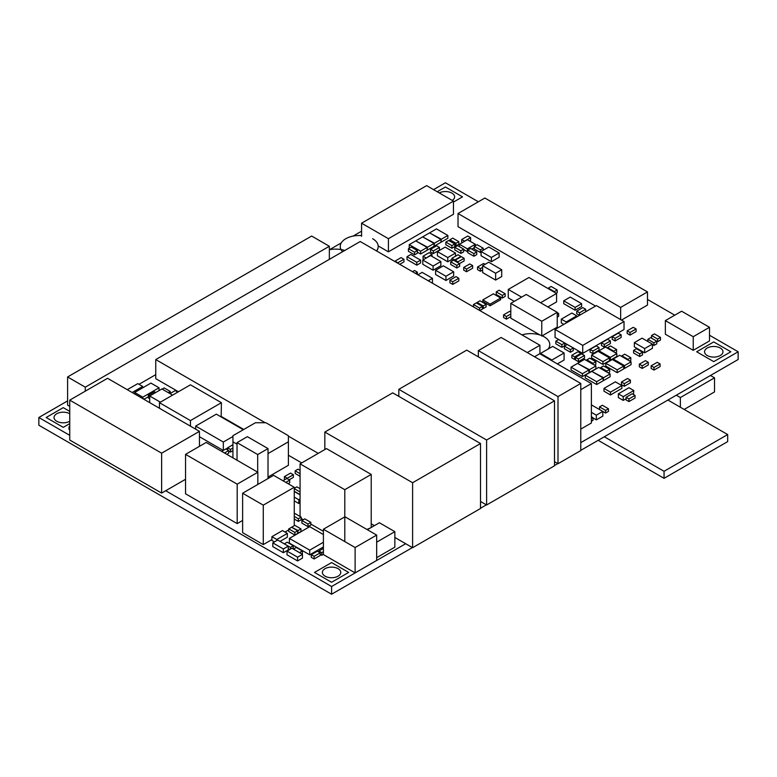 <?xml version="1.0" encoding="UTF-8"?>
<svg xmlns="http://www.w3.org/2000/svg" width="777" height="777" viewBox="0 0 777 777"><rect width="100%" height="100%" fill="white"/><g stroke="black" fill="none" stroke-linecap="round" stroke-linejoin="round"><path stroke-width="1.17" d="M301.777 553.962L302.379 553.612L302.379 550.99L296.28 547.464L293.434 549.106L299.533 552.632L302.379 550.99M612.198 336.703L612.198 339.335L615.044 340.977L615.044 338.345L621.144 334.829L618.298 333.178L612.198 336.703L615.044 338.345M615.044 340.977L621.144 337.451L621.144 334.829M311.256 554.7L311.256 557.332L314.102 558.974L314.102 556.342L320.202 552.826L317.356 551.184L311.256 554.7L314.102 556.342M314.102 558.974L320.202 555.458L320.202 552.826M645.454 360.654L639.354 364.17L642.2 365.812L648.3 362.296L645.454 360.654M642.2 365.812L642.2 368.444L639.354 366.802L639.354 364.17M642.2 368.444L648.3 364.928L648.3 362.296M294.26 516.404L298.349 518.774L301.194 517.132L295.095 513.607L294.26 514.092M294.26 519.036L298.349 521.396L298.349 518.774M298.349 521.396L301.194 519.755L301.194 517.132M591.384 412.334L596.318 415.18L602.826 411.421L605.604 413.043L608.459 411.402L608.459 408.77L602.36 405.254L599.514 406.895L605.604 410.411L608.459 408.77M605.604 413.043L605.604 410.411M599.514 409.508L599.514 406.895M607.556 339.296L601.456 342.822L604.302 344.464L610.401 340.938L607.556 339.296M604.302 344.464L604.302 347.086L601.456 345.444L601.456 342.822M604.302 347.086L610.401 343.57L610.401 340.938M308.003 524.028L308.003 526.651L301.903 523.135L301.903 520.503L308.003 524.028L310.849 522.377L304.749 518.861L301.903 520.503M308.003 526.651L310.849 525.009L310.849 522.377M282.478 530.584L271.901 536.684L276.787 539.5L287.354 533.401L282.478 530.584M274.436 541.899L271.901 540.442L271.901 536.684M280.011 541.394L287.354 537.16L287.354 533.401M276.787 540.549L276.787 539.5M596.173 345.872L590.073 349.388L592.919 351.029L599.018 347.513L596.173 345.872M592.919 351.029L592.919 353.661L590.073 352.02L590.073 349.388M592.919 353.661L599.018 350.145L599.018 347.513M423.067 237.111L434.45 243.211L440.957 239.462L429.564 232.886L423.067 236.635M434.042 245.794L434.45 243.211M434.45 246.027L440.957 242.278L440.957 239.462M627.563 378.486L621.464 382.012L624.31 383.653L630.409 380.138L627.563 378.486M624.31 383.653L624.31 386.286L621.464 384.644L621.464 382.012M624.31 386.286L630.409 382.76L630.409 380.138M430.526 249.3L430.526 251.933L433.372 253.574L433.372 250.942L439.471 247.426L436.625 245.785L430.526 249.3L433.372 250.942M433.372 253.574L439.471 250.048L439.471 247.426M268.016 478.564L268.016 448.591L247.368 436.674L237.034 442.628L257.692 454.555L268.016 448.591M257.692 472.163L257.692 454.555M237.034 460.237L237.034 442.628M429.972 233.119L441.355 239.219L447.863 235.47L436.48 228.894L429.972 232.653M440.957 241.802L441.355 239.219M441.355 242.035L447.863 238.286L447.863 235.47M502.34 295.396L502.34 298.028L496.241 294.502L496.241 291.88L502.34 295.396L505.186 293.755L499.087 290.229L496.241 291.88M502.34 298.028L505.186 296.387L505.186 293.755M469.813 263.947L463.714 267.463L466.559 269.104L472.659 265.588L469.813 263.947M466.559 269.104L466.559 271.736L463.714 270.095L463.714 267.463M466.559 271.736L472.659 268.211L472.659 265.588M221.154 416.938L221.416 402.7L190.443 384.819L159.46 402.7L190.443 420.59L221.416 402.7M190.443 426.155L190.443 420.59M159.46 408.265L159.46 402.7M294.862 532.41L294.862 535.042L288.762 531.517L288.762 528.894L294.862 532.41L297.708 530.769L291.608 527.243L288.762 528.894M294.862 535.042L297.708 533.401L297.708 530.769M300.068 488.694L296.872 486.849L294.26 488.354M294.26 488.626L300.068 491.987M294.26 491.258L300.068 494.609M294.26 497.125L298.805 499.747L300.068 499.009M294.26 500.883L298.805 503.506L298.805 499.747M298.805 503.506L300.068 502.768M300.068 494.852L294.26 491.491M290.52 473.086L284.421 476.612L287.267 478.253L293.366 474.728L290.52 473.086M284.984 479.564L284.421 479.234L284.421 476.612M289.131 479.797L293.366 477.36L293.366 474.728M67.599 400.903L38.85 417.502L38.85 425.223L331.585 594.23L412.383 547.581M478.35 201.787L445.415 182.77L433.547 189.627M361.587 231.177L353.059 236.091M341.278 242.9L329.477 249.708M580.769 442.647L738.15 351.777L738.15 359.498L580.769 450.359M738.15 351.777L709.498 335.237M674.757 315.18L647.484 299.436M165.695 490.743L331.585 586.509L331.585 594.23M38.85 417.502L69.745 435.343M480.507 508.245L486.373 504.856M554.506 465.52L557.808 463.616M331.585 586.509L405.701 543.715M452.243 200.417A9.198 5.313 0 0 0 454.623 196.853A9.198 5.313 0 0 0 449.155 192.006A9.198 5.313 0 0 0 439.248 192.919M707.255 355.536A9.198 5.313 0 0 0 717.278 356.682A9.198 5.313 0 0 0 722.96 351.777A9.198 5.313 0 0 0 713.752 346.464A9.198 5.313 0 0 0 704.554 351.777A9.198 5.313 0 0 0 707.255 355.536M69.745 413.743A9.198 5.313 0 0 0 59.722 412.597A9.198 5.313 0 0 0 54.04 417.502A9.198 5.313 0 0 0 56.74 421.26A9.198 5.313 0 0 0 69.745 421.26M325.077 576.184A9.198 5.313 0 0 0 335.101 577.33A9.198 5.313 0 0 0 340.782 572.426A9.198 5.313 0 0 0 331.585 567.113A9.198 5.313 0 0 0 322.377 572.426A9.198 5.313 0 0 0 325.077 576.184M657.653 339.054L657.653 341.686L651.553 338.16L651.553 335.538L657.653 339.054L660.499 337.412L654.399 333.896L651.553 335.538M657.653 341.686L660.499 340.044L660.499 337.412M598.95 351.806L598.95 350.806L610.343 357.381L616.841 353.622L605.458 347.057L598.95 350.806M609.469 359.693L610.343 360.198L610.343 357.381M610.343 360.198L616.841 356.439L616.841 353.622M409.906 247.824L409.236 247.436L409.236 244.619L420.619 251.194L427.127 247.436L415.744 240.87L409.236 244.619M417.366 252.127L420.619 254.011L420.619 251.194M420.619 254.011L427.127 250.252L427.127 247.436M143.376 398.98L131.993 392.414M143.803 399.232L143.803 398.737M591.384 418.628L593.006 417.696L591.384 416.754M591.384 421.251L593.006 420.318L593.006 417.696M582.837 307.605L576.738 311.121L579.584 312.762L585.683 309.246L582.837 307.605M579.487 315.336L576.738 313.753L576.738 311.121M585.683 311.762L585.683 309.246M579.584 315.277L579.584 312.762M564.345 346.095L564.345 348.727L570.444 352.253L573.29 350.602L573.29 347.979L567.191 344.454L564.345 346.095L570.444 349.621L573.29 347.979M570.444 352.253L570.444 349.621M292.657 548.698L293.259 548.348L293.259 545.716L287.16 542.2L284.314 543.842L290.413 547.358L293.259 545.716M290.413 549.106L290.413 547.358M288.238 548.737L289.646 549.553M323.407 548.426L318.929 551.019L321.775 552.661L323.407 551.709M318.929 552.088L318.929 551.019M320.202 554.38L321.775 555.283L321.775 552.661M321.775 555.283L323.407 554.341M416.151 241.103L427.535 247.203L434.042 243.444L422.659 236.878L416.151 240.627M427.127 249.786L427.535 247.203M427.535 250.019L434.042 246.26L434.042 243.444M634.333 342.628L634.333 346.853L644.657 352.807L644.657 348.582L652.408 344.114L642.074 338.15L634.333 342.628L644.657 348.582M644.657 352.807L652.408 348.339L652.408 344.114M566.171 323.028L566.171 321.969L576.738 315.86L571.862 313.044L561.295 319.153L566.171 321.969M576.738 316.919L576.738 315.86M563.83 324.378L561.295 322.911L561.295 319.153M272.785 542.861L272.785 546.61L283.352 552.719L288.238 549.902L288.238 546.144L277.661 540.034L272.785 542.861L283.352 548.96L288.238 546.144M283.352 552.719L283.352 548.96M132.585 392.259L142.677 386.431L137.801 383.615L127.282 389.685M142.677 387.84L142.677 386.431M577.962 351.728L571.862 355.254L574.708 356.896L580.808 353.38L577.962 351.728M574.708 356.896L574.708 359.528L571.862 357.886L571.862 355.254M580.808 354.312L580.808 353.38M574.708 359.528L575.524 359.052M633.255 327.321L627.156 330.837L630.001 332.488L636.101 328.962L633.255 327.321M630.001 332.488L630.001 335.11L627.156 333.469L627.156 330.837M630.001 335.11L636.101 331.594L636.101 328.962M292.016 527.486L298.115 530.536L300.961 528.894L294.862 525.369L292.016 527.01M297.708 532.925L298.115 530.536M298.115 533.158L300.961 531.517L300.961 528.894M556.167 293.24L557.226 292.628L557.226 289.996L551.126 286.48L548.28 288.121L554.38 291.637L557.226 289.996M554.38 292.201L554.38 291.637M548.28 288.685L548.28 288.121M518.599 332.954L512.499 329.429M228.72 451.048L230.487 452.068L230.487 449.436L232.935 448.018M230.487 452.068L232.935 450.65M227.642 449.932L227.642 447.795L230.487 449.436M232.935 444.735L227.642 447.795M326.495 448.601L300.068 463.859L344.794 489.685L371.221 474.426L326.495 448.601M300.068 516.482L300.068 463.859M371.221 527.476L371.221 474.426M344.794 541.569L344.794 489.685M301.194 518.502L303.283 519.706M310.849 524.067L323.407 531.322M287.014 551.068L287.014 554.827L297.581 560.926L302.467 558.109L302.467 554.36L291.89 548.251L287.014 551.068L297.581 557.177L302.467 554.36M297.581 560.926L297.581 557.177M401.107 257.605L395.007 261.13L397.853 262.772L403.953 259.246L401.107 257.605M399.718 264.316L403.953 261.878L403.953 259.246M621.872 356.526L621.872 355.837L627.971 359.362L630.817 357.721L624.718 354.195L621.872 355.837M627.971 360.052L627.971 359.362M629.652 361.023L630.817 360.343L630.817 357.721M615.365 381.828L603.982 388.393L610.489 392.152L621.872 385.577L615.365 381.828M610.489 392.152L610.489 394.969L603.982 391.21L603.982 388.393M610.489 394.969L621.872 388.393L621.872 385.577M467.783 236.014L461.684 239.53L464.529 241.171L470.629 237.655L467.783 236.014M462.393 242.57L461.684 242.162L461.684 239.53M469.512 240.928L470.629 240.278L470.629 237.655M551.893 360.751L551.893 360.023L564.083 352.981L552.7 346.406L540.51 353.448L551.893 360.023M557.362 363.908L564.083 360.023L564.083 352.981M540.471 354.157A18.978 10.956 180 0 0 540.51 354.147L540.51 353.448M149.689 398.698L148.368 397.931L148.368 395.299L149.689 396.066M155.73 392.511L154.468 391.783L148.368 395.299M454.768 260.887L454.768 259.955L460.868 256.429L458.022 254.788L451.923 258.304L454.768 259.955M452.088 261.033L451.923 258.304M142.783 398.145L142.783 397.173L159.042 387.781L150.913 383.09L134.644 392.472L142.783 397.173M159.042 390.598L159.042 387.781M143.949 399.31L148.368 396.756M134.644 393.453L134.644 392.472M458.022 262.772L458.022 261.83L464.122 258.304L461.276 256.663L455.176 260.188L458.022 261.83M459.489 263.617L464.122 260.936L464.122 258.304M455.176 261.13L455.176 260.188M575.116 307.41L575.116 310.227L563.733 303.661L563.733 300.845L575.116 307.41L581.623 303.661L570.24 297.086L563.733 300.845M575.116 310.227L581.623 306.478L581.623 303.661M586.907 360.751L586.907 359.829L593.006 363.354L595.852 361.703L589.753 358.187L586.907 359.829M593.006 364.277L593.006 363.354M594.483 365.122L595.852 364.335L595.852 361.703M618.366 393.822L618.366 397.581L623.241 400.398L623.241 396.639L633.818 390.54L628.933 387.723L618.366 393.822L623.241 396.639M633.449 394.502L633.818 390.54M623.241 400.398L626.087 398.756M600.728 368.56L600.728 367.579L606.827 371.095L609.673 369.454L603.574 365.928L600.728 367.579M606.827 372.086L606.827 371.095M608.255 372.902L609.673 372.086L609.673 369.454M607.643 348.31L607.643 347.62L613.743 351.146L616.588 349.504L610.489 345.979L607.643 347.62M613.743 351.835L613.743 351.146M615.423 352.807L616.588 352.127L616.588 349.504M681.623 311.218L665.355 320.61L693.239 336.703L709.498 327.311L681.623 311.218M693.239 336.703L693.239 350.32L665.355 334.227L665.355 320.61M693.239 350.32L709.498 340.928L709.498 327.311M430.526 255.565L422.785 260.042L433.11 266.006L440.86 261.528L430.526 255.565M433.11 266.006L433.11 270.231L422.785 264.267L422.785 260.042M433.11 270.231L440.86 265.753L440.86 261.528M593.006 417.958L596.318 419.871L596.318 415.18M596.318 419.871L602.826 416.122L602.826 411.421L591.384 404.885M407.002 256.692L407.002 259.508L416.793 265.161L420.619 262.956L420.619 260.14L410.819 254.487L407.002 256.692L416.793 262.344L420.619 260.14M416.793 265.161L416.793 262.344M592.191 371.61L603.574 377.719L610.081 373.96L598.698 367.385L592.191 371.144M603.166 380.303L603.574 377.719M603.574 380.536L610.081 376.777L610.081 373.96M268.016 453.583L288.393 441.812L288.393 435.712L265.948 422.756L255.38 422.756L232.935 435.712L232.935 441.812L237.034 444.182M268.016 477.059L288.393 465.287L288.393 441.812M232.935 457.876L232.935 441.812M557.226 314.316L558.653 313.49L557.226 312.675M557.226 317.133L558.653 316.307L558.653 313.49M613.189 360.023L613.189 359.023L624.572 365.598L631.07 361.839L619.687 355.264L613.189 359.023M623.698 367.909L624.572 368.415L624.572 365.598M624.572 368.415L631.07 364.656L631.07 361.839M488.82 247.028L481.08 251.505L491.404 257.459L499.145 252.991L488.82 247.028M491.404 257.459L491.404 261.694L481.08 255.73L481.08 251.505M491.404 261.694L499.145 257.216L499.145 252.991M578.02 363.665L589.403 369.706L595.901 365.948L584.518 359.372L578.02 363.131M588.937 372.251L589.403 372.523L589.403 369.706M589.403 372.523L595.901 368.764L595.901 365.948M435.606 270.289L435.606 274.514L445.93 280.478L445.93 276.253L453.671 271.785L443.346 265.821L435.606 270.289L445.93 276.253M445.93 280.478L453.671 276.01L453.671 271.785M431.905 282.896L432.468 282.566L432.468 278.341L422.144 272.377L417.919 274.825M428.244 280.788L432.468 278.341M596.668 381.711L596.668 384.528L585.275 377.952L585.275 375.136L596.668 381.711L603.166 377.952L591.783 371.377L585.275 375.136M596.668 384.528L603.166 380.769L603.166 377.952M602.962 361.635L602.962 364.452L591.579 357.886L591.579 355.07L602.962 361.635L609.469 357.886L598.086 351.311L591.579 355.07M602.962 364.452L609.469 360.703L609.469 357.886M482.42 308.119L483.226 308.586L486.081 306.944L486.081 304.312L479.982 300.796L477.136 302.438L483.226 305.963L486.081 304.312M483.226 308.586L483.226 305.963M477.136 303.38L477.136 302.438M177.807 392.113L175.204 390.608L169.978 393.628M639.694 353.865L639.694 356.497L633.595 352.972L633.595 350.349L639.694 353.865L642.54 352.224L636.441 348.708L633.595 350.349M639.694 356.497L642.54 354.856L642.54 352.224M300.068 476.301L295.143 473.455L295.143 470.833L300.068 473.679M300.068 470.386L297.989 469.182L295.143 470.833M479.817 310.557L482.42 309.061L482.42 306.429L476.32 302.904L473.475 304.555L479.574 308.071L482.42 306.429M479.574 310.421L479.574 308.071M473.475 306.896L473.475 304.555M617.2 369.852L617.2 372.669L605.807 366.093L605.807 363.277L617.2 369.852L623.698 366.093L612.315 359.528L605.807 363.277M617.2 372.669L623.698 368.91L623.698 366.093M288.082 483.702L289.704 482.76L289.704 480.128L286.859 478.486L282.954 480.74M285.8 482.381L289.704 480.128M582.429 373.727L582.429 376.544L571.046 369.969L571.046 367.152L582.429 373.727L588.937 369.969L577.554 363.393L571.046 367.152M582.429 376.544L588.937 372.785L588.937 369.969M449.893 280.138L449.893 282.77L452.738 284.411L452.738 281.779L458.838 278.263L455.992 276.622L449.893 280.138L452.738 281.779M452.738 284.411L458.838 280.885L458.838 278.263M417.366 274.504L417.366 272.154L414.52 270.513L412.49 271.688M415.336 273.329L417.366 272.154M226.767 454.312L228.72 453.185L228.72 450.553L225.874 448.912L221.649 451.35M224.495 452.991L228.72 450.553M483.226 250.262L483.226 248.213L477.136 244.697L474.291 246.338L480.38 249.854L483.226 248.213M474.291 246.338L474.291 248.97L480.38 252.486L480.38 249.854M480.38 252.486L481.08 252.088M69.745 429.827L69.036 429.419L69.036 426.787L69.745 427.195M69.745 426.379L69.036 426.787M454.768 245.211L455.992 245.911L458.838 244.269L458.838 241.647L452.738 238.121L449.893 239.763L455.992 243.288L458.838 241.647M455.992 245.911L455.992 243.288M449.893 241.171L449.893 239.763M168.25 392.628L170.27 391.462L164.17 387.937L162.15 389.102M170.27 393.453L170.27 391.462M425.903 258.236L432.002 254.322L429.157 252.671L423.057 256.196L425.903 257.838M432.002 256.42L432.002 254.322M423.97 259.353L423.057 258.828L423.057 256.196M445.823 242.113L445.823 244.745L451.923 248.261L454.768 246.62L454.768 243.988L448.669 240.472L445.823 242.113L451.923 245.629L454.768 243.988M451.923 248.261L451.923 245.629M450.709 261.83L450.709 264.462L456.808 267.978L459.654 266.336L459.654 263.704L453.554 260.188L450.709 261.83L456.808 265.355L459.654 263.704M456.808 267.978L456.808 265.355M460.868 250.796L460.868 253.428L454.768 249.903L454.768 247.28L460.868 250.796L463.714 249.155L457.614 245.629L454.768 247.28M460.868 253.428L463.714 251.787L463.714 249.155M485.101 264.316L483.634 263.471L477.534 266.997L477.534 269.619L480.38 271.27L480.38 268.638L482.624 267.346M480.38 271.27L482.624 269.978M477.534 266.997L480.38 268.638M651.145 365.812L651.145 368.444L653.991 370.085L653.991 367.463L660.091 363.937L657.245 362.296L651.145 365.812L653.991 367.463M653.991 370.085L660.091 366.569L660.091 363.937M510.8 312.014L509.654 311.354L503.564 314.879L506.41 316.521L510.8 313.986M506.41 316.521L506.41 319.153L503.564 317.511L503.564 314.879M506.41 319.153L510.8 316.618M414.52 252.204L414.52 254.837L408.42 251.311L408.42 248.689L414.52 252.204L417.366 250.563L411.266 247.037L408.42 248.689M414.52 254.837L417.366 253.195L417.366 250.563M376.67 542.171L394.852 531.672L379.409 522.746L367.346 529.71M376.67 557.663L394.852 547.163L394.852 531.672M541.773 336.053L541.773 321.26L557.226 312.344L526.243 294.454L510.8 303.38L541.773 321.26M542.191 335.81L557.226 327.136L557.226 312.344M539.869 334.955L510.8 318.162L510.8 303.38M323.407 534.576L309.712 526.67L289.384 538.403L309.712 550.145L323.407 542.239M309.712 550.145L309.712 554.836L289.384 543.104L289.384 538.403M309.712 554.836L323.407 546.93M172.581 395.124L161.888 388.956L149.689 395.998L160.383 402.165M149.689 402.622L149.689 395.998M445.163 247.115L437.422 251.593L447.746 257.556L455.497 253.079L445.163 247.115M447.746 257.556L447.746 261.781L437.422 255.818L437.422 251.593M455.497 256.245L455.497 253.079M447.746 261.781L451.923 259.363M467.783 250.097L467.783 252.719L473.883 256.245L476.728 254.603L476.728 251.971L470.629 248.446L467.783 250.097L473.883 253.613L476.728 251.971M473.883 256.245L473.883 253.613M459.45 246.688L459.45 244.269L467.375 248.854L475.301 244.269L467.375 239.695L459.45 244.269M463.714 249.553L467.375 251.67L467.375 248.854M475.301 245.755L475.301 244.269M471.785 249.116L474.291 247.678M547.872 306.944L556.575 301.923L556.575 293.473L528.933 277.506L508.275 289.433L521.61 297.135M514.296 301.359L508.275 297.882L508.275 289.433M540.559 302.719L556.575 293.473M344.794 516.88L323.407 529.224L323.407 554.574L355.118 572.882L376.67 560.44L376.67 535.091L344.959 516.783M355.118 572.882L355.118 547.532L376.67 535.091M323.407 529.224L355.118 547.532M392.725 392.851L324.835 432.051L412.606 482.731L480.507 443.531L392.725 392.851M324.835 449.562L324.835 432.051M394.852 537.461L412.606 547.707L480.507 508.508L480.507 443.531M412.606 547.707L412.606 482.731M371.221 523.815L374.388 525.64M462.5 196.853L453.467 202.069L462.5 196.853L445.415 186.995L437.208 191.734M554.506 461.703L558.003 463.723L580.769 450.573L580.769 383.44L501.116 337.461L478.35 350.602L558.003 396.591L580.769 383.44M558.003 463.723L558.003 396.591M478.35 356.847L478.35 350.602M466.724 350.136L398.824 389.335L486.606 440.015L554.506 400.815L466.724 350.136M398.824 396.377L398.824 389.335M480.507 501.466L486.606 504.992L554.506 465.792L554.506 400.815M486.606 504.992L486.606 440.015M539.928 353.846L539.928 345.26L360.237 241.521L155.759 359.576L265.2 422.756M178.438 391.744L155.759 378.652L155.759 359.576M288.393 436.15L318.24 453.37M221.416 416.559L243.764 429.458M288.393 455.225L301.709 462.917M527.282 352.564L539.928 345.26M206.206 442.434L185.548 454.36L237.189 484.168L257.838 472.251L206.206 442.434M237.189 484.168L237.189 523.611L185.548 493.793L185.548 454.36M257.838 484.44L257.838 472.251M237.189 523.611L242.618 520.464M548.106 349.067A18.978 10.956 180 0 0 549.776 344.57A18.978 10.956 180 0 0 544.221 336.829A18.978 10.956 0 0 0 521.95 334.887M549.776 344.658A18.978 10.956 180 0 1 549.776 344.735A18.978 10.956 180 0 1 548.319 348.941M331.585 562.567L314.5 572.426L331.585 582.284L348.659 572.426L331.585 562.567M314.5 572.426L331.585 582.284L348.659 572.426M161.635 453.185L161.635 493.084L69.745 440.035L69.745 400.136L161.635 453.185L199.446 431.352L107.556 378.302L69.745 400.136M199.446 446.338L199.446 431.352M161.635 493.084L185.548 479.283M69.745 406.371L67.599 405.128L67.599 376.962L85.285 387.169L329.341 246.27L311.655 236.053L67.599 376.962M85.285 391.161L85.285 387.169M329.341 259.353L329.341 246.27M139.015 384.314L155.759 374.65M561.897 344.687L561.897 347.319L555.808 343.793L555.808 341.171L561.897 344.687L564.753 343.045L558.653 339.53L555.808 341.171M561.897 347.319L564.753 345.678L564.753 343.045M595.541 306.06L458.022 226.67L458.022 213.52L620.648 307.41L647.484 291.919L484.858 198.028L458.022 213.52M620.648 319.6L620.648 307.41M621.483 320.075L647.484 305.07L647.484 291.919M370.24 528.039L366.899 529.448M426.641 185.635L361.587 223.193L388.422 238.685L453.467 201.126L426.641 185.635M361.587 236.334L361.587 223.193M378.176 245.92L388.422 251.826L453.467 214.277L453.467 201.126M388.422 251.826L388.422 238.685M294.26 525.718L294.26 487.266L273.601 475.339L242.618 493.23L263.277 505.147L294.26 487.266M242.618 493.23L242.618 532.663L263.277 544.59L263.277 505.147M263.277 544.59L271.901 539.607M285.004 532.041L288.762 529.875M575.524 357.362L575.524 359.994L578.37 361.635L578.37 359.013L584.469 355.487L581.623 353.846L575.524 357.362L578.37 359.013M578.37 361.635L584.469 358.119L584.469 355.487M647.833 341.472L647.833 339.316L653.923 342.832L656.779 341.19L650.679 337.674L647.833 339.316M652.408 344.58L653.923 345.464L653.923 342.832M653.923 345.464L656.779 343.822L656.779 341.19M340.258 246.532A18.978 10.956 0 0 0 340.248 246.62A18.978 10.956 0 0 0 340.948 249.553M361.587 235.586A18.978 10.956 0 0 0 340.248 246.455A18.978 10.956 0 0 0 342.579 251.709M372.639 238.704A18.978 10.956 180 0 1 378.205 246.455A18.978 10.956 180 0 1 376.544 250.932M378.205 246.532A18.978 10.956 180 0 1 378.205 246.62A18.978 10.956 180 0 1 376.631 250.981M493.395 293.803L482.828 299.903L490.141 304.128L500.709 298.028L493.395 293.803M490.141 304.128L490.141 305.769L482.828 301.544L482.828 299.903M490.141 305.769L500.709 299.669L500.709 298.028M243.308 429.73L216.327 414.151L195.678 426.078L223.32 442.035L232.935 436.489M195.678 429.176L195.678 426.078M223.32 450.378L223.32 442.035M199.446 436.703L223.232 450.437M225.961 448.96L227.642 447.999M555.069 329.429L555.069 337.412L582.721 353.38L582.721 345.396L624.028 321.542L596.377 305.584L555.069 329.429L582.721 345.396M582.721 353.38L624.028 329.526L624.028 321.542M495.629 273.261L495.629 280.07L482.624 272.552L482.624 265.753L495.629 273.261L501.728 269.736L488.723 262.228L482.624 265.753M495.629 280.07L501.728 276.544L501.728 269.736M667.919 400.048L727.68 434.557L727.68 441.598L664.053 478.331L598.193 440.306M727.68 434.557L664.053 471.289L664.053 478.331M664.053 471.289L604.283 436.781M713.752 341.919L696.678 351.777L713.752 361.635L730.836 351.777L713.752 341.919M696.678 351.777L713.752 361.635L730.836 351.777M69.745 411.402L63.248 407.643L46.164 417.502L63.248 427.36L69.745 423.611L63.248 427.36L46.164 417.502M710.45 375.485L714.519 377.836L714.519 391.919L684.178 409.44M714.519 377.836L680.37 397.552L680.37 407.235M680.37 397.552L676.301 395.202M580.769 429.118L591.384 422.989L591.384 383.556L539.753 353.749L534.537 356.75M580.769 389.685L591.384 383.556M344.755 250.456A18.978 10.956 0 0 0 329.341 249.738M626.087 397.3L626.087 399.932L628.933 401.573L628.933 398.941L635.032 395.425L632.187 393.774L626.087 397.3L628.933 398.941M628.933 401.573L635.032 398.047L635.032 395.425"/></g></svg>
